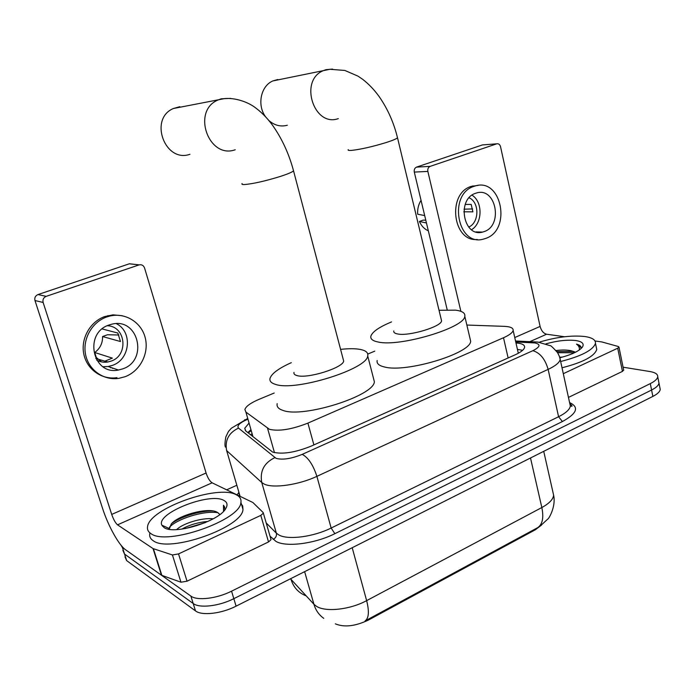 <?xml version="1.0" encoding="UTF-8"?>
<svg xmlns="http://www.w3.org/2000/svg" width="695" height="695" viewBox="0 0 695 695"><rect width="100%" height="100%" fill="white"/><g stroke="black" fill="none" stroke-linecap="round" stroke-linejoin="round"><path stroke-width="1.04" d="M274.195 393.031L259.096 399.312C250.704 402.9 245.969 406.288 244.883 409.485L245.9 412.074L269.469 429.328C279.06 431.499 291.874 429.423 307.902 423.116L503.51 337.744C509.348 335.129 512.562 332.705 513.153 330.464C513.431 328.005 510.478 326.633 504.283 326.355L466.858 325.043M541.483 525.09L535.341 529.772L368.428 620.053C355.293 626.273 344.268 627.542 335.355 623.849M374.761 351.149L367.768 354.059M290.484 578.779L313.923 604.268L316.572 606.361C325.807 612.33 350.219 609.628 366.639 600.636C369.384 611.504 368.854 618.281 365.049 620.956L537.617 527.696C542.5 524.473 543.907 517.749 541.839 507.532C549.232 503.484 553.159 499.375 553.62 495.205L552.872 491.904M658.634 381.364L658.982 383.11C658.643 385.369 656.176 387.671 651.58 390.017L233.833 598.673C219.177 606.188 199.448 608.472 193.201 603.512L124.544 554.071L122.867 550.353L124.544 554.071L193.201 603.512C199.448 608.472 219.177 606.188 233.833 598.673L651.58 390.017C656.176 387.671 658.643 385.369 658.982 383.11L658.634 381.364M659.885 387.671L660.233 389.443C659.894 391.728 657.435 394.056 652.857 396.411L236.091 606.153C221.479 613.711 201.776 615.952 195.504 610.905L126.664 560.613L124.97 556.843M248.862 423.298L244.762 428.268L245.778 430.952L272.657 452.106C282.309 454.556 295.166 452.558 311.221 446.103L515.125 354.832C520.885 352.2 524.03 349.715 524.586 347.387C524.847 344.859 521.971 343.382 515.977 342.956M623.068 367.195L649.973 371.547C655.289 372.468 657.87 374.205 657.731 376.76C657.383 378.992 654.907 381.277 650.303 383.605L231.565 591.167C216.866 598.647 197.119 600.975 190.882 596.093L122.424 547.512L120.739 544.854M226.648 489.836L236.691 485.319M517.436 349.42L522.64 350.297M247.837 432.603L250.739 429.84M236.265 494.77C239.862 496.534 241.408 499.062 240.913 502.355C240.861 520.068 166.47 546.227 150.858 533.569C148.165 531.797 147.062 529.503 147.549 526.68C149.373 508.505 217.987 484.241 236.265 494.77M240.722 503.215L242.685 505.977L242.963 509.339C242.998 527.297 168.755 553.515 153.091 540.623C150.389 538.816 149.269 536.479 149.746 533.621M219.828 514.561L217.952 512.762C209.768 506.342 177.981 515.247 171.205 524.091L169.467 528.626L161.874 525.194C155.532 513.397 209.951 491.973 223.851 500.409C227.282 502.207 227.917 504.926 225.762 508.549C219.246 521.241 174.071 535.246 164.072 527.566L161.874 525.194M217.952 512.762L219.915 514.491M208.022 521.415C198.188 522.284 189.448 524.847 181.812 529.13M213.191 518.818C201.376 517.419 182.133 523.874 176.686 529.59M224.546 510.217L224.859 509.079L223.46 505.222L223.547 511.32M205.294 522.614L185.087 528.626M213.148 510.99C199.83 510.547 180.135 516.958 171.769 523.491M217.787 512.649C202.792 510.356 176.339 519.356 169.406 527.314M224.815 507.35L223.46 505.222M270.868 539.025L271.05 539.65L268.522 541.944L260.799 515.386L178.537 553.915L187.042 581.202L180.961 582.219L161.475 575.225L125.595 549.762C118.862 545.193 108.125 525.768 102.582 508.436L34.976 300.544C34.368 297.738 35.376 295.74 37.999 294.558L46.2 296.348C43.533 297.556 42.499 299.597 43.125 302.455L111.713 514.422C113.528 519.582 115.474 523.057 117.542 524.838L153.03 548.572L172.429 554.966L178.537 553.915M268.522 541.944L187.042 581.202M260.799 515.386L263.362 513.171L263.162 512.545L252.911 502.528L212.123 482.817C209.777 481.27 207.762 477.995 206.085 473.008L144.543 267.914C143.526 265.394 141.737 264.378 139.165 264.873L129.287 263.822L37.999 294.558M129.287 263.822L132.667 264.143M139.009 264.925L46.2 296.348M109.141 324.973C83.426 332.931 92.513 375.665 118.445 370.027L122.798 368.854C148.721 360.271 138.331 317.094 111.747 324.209L109.141 324.973M103.051 366.734L108.151 366.517L112.425 365.379C130.26 359.515 132.893 331.663 116.326 323.653M95.771 358.507L107.812 361.999L111.096 361.113C128.905 355.397 125.804 325.981 107.247 325.755M101.6 361.913L96.301 357.508L94.72 352.495L112.347 358.125L105.084 361.096M96.648 360.071C100.132 361.982 103.85 362.625 107.812 361.999M112.573 368.463L113.172 368.228M110.74 367.837L111.339 367.603M122.198 315.73L113.024 314.852L104.78 316.546C90.142 321.629 80.55 338.647 83.8 354.068C86.884 369.531 101.983 380.052 116.977 377.663M125.222 376.664C140.147 371.017 149.208 353.355 145.264 337.909C141.519 322.411 125.378 312.237 109.767 316.06L106.656 316.99C91.966 322.089 82.34 339.177 85.598 354.667C88.691 370.192 103.842 380.756 118.888 378.341L125.222 376.664M118.88 334.99L107.499 334.755L102.582 336.536L120.47 341.532L117.837 333.044L102.2 328.935M94.72 352.495C100.097 348.516 102.712 343.2 102.582 336.536M540.006 341.931C556.825 336.979 571.707 335.172 584.677 336.502C592.149 337.579 595.745 339.864 595.467 343.356C593.104 350.106 581.498 356.161 560.657 361.504M596.214 346.961L596.753 349.507C594.416 356.353 582.836 362.442 562.02 367.777M575.173 352.4L571.255 350.775C567.172 349.854 562.099 349.776 556.026 350.532M546.001 343.825C557.39 340.689 567.32 339.594 575.79 340.541C582.097 341.532 584.339 343.651 582.523 346.901C579.387 351.01 571.898 354.615 560.057 357.708M571.255 350.775L575.573 352.2M562.516 357.074L559.831 357.213M581.003 348.638L581.124 348.126C581.324 346.301 579.778 344.972 576.485 344.138C578.77 345.702 579.708 347.648 579.309 349.976M573.297 351.409L556.86 351.592M574.478 352.739L557.616 352.713M581.15 347.682L576.485 344.138M179.814 106.709L173.403 108.507C148.548 118.793 164.993 163.264 189.926 154.29M293.985 372.398C293.611 373.884 294.628 374.944 297.026 375.587C307.477 378.975 343.174 367.803 343.669 361.061L343.165 359.141M340.593 349.377C348.768 348.482 355.354 348.499 360.358 349.446C365.952 350.575 368.411 352.756 367.716 355.97C367.142 369.184 295.436 391.537 275.62 384.422C271.189 383.127 269.33 381.077 270.051 378.254C271.762 373.458 278.843 368.263 291.309 362.668M373.337 377.741L374.37 381.746C374.058 395.881 302.838 418.381 282.874 410.38C278.408 408.912 276.514 406.671 277.175 403.665M277.826 79.517L272.944 80.907C260.799 85.798 256.811 105.154 265.568 116.76M393.796 330.933C393.457 332.445 394.786 333.461 397.783 333.991C409.042 336.406 441.256 326.728 441.577 320.882L441.203 319.335M439.023 310.265L455.538 310.152C462.323 311.039 465.415 313.106 464.807 316.347C464.503 327.805 399.825 347.144 378.288 342.044C372.676 340.95 370.218 338.969 370.895 336.085C372.442 331.706 379.314 326.989 391.528 321.924M469.907 337.996L470.671 341.228C470.576 353.503 406.297 372.928 384.665 367.03C379.036 365.752 376.534 363.581 377.159 360.505M268.861 120.504C274.525 125.439 280.684 127.011 287.339 125.239M623.641 370.009L622.451 371.391L617.707 348.212L563.306 373.693M622.451 371.391L568.458 397.41M447.198 309.779L414.29 172.073C413.925 169.65 414.68 167.99 416.574 167.104L430.162 166.366C428.25 167.269 427.477 168.954 427.851 171.422L460.881 311.343M564.644 336.745L546.583 334.226C543.499 333.383 541.336 330.785 540.102 326.424L500.53 146.671C499.853 144.438 498.584 143.491 496.716 143.83L482.382 144.942L416.574 167.104M482.382 144.942L483.564 144.838M496.656 143.856L430.162 166.366M617.707 348.212L618.976 347.135L618.255 346.492L601.844 341.94L595.007 340.967M475.562 193.297C456.337 199.152 463.461 237.742 482.539 232.087L484.259 231.565C503.406 225.354 495.935 186.816 476.588 192.975L475.562 193.297M425.783 220.167L423.116 220.124L419.406 221.47L426.452 222.965M479.567 232.434L480.01 232.017M478.073 185.4L471.132 186.425C446.868 193.549 452.749 242.181 477.291 239.471M485.814 238.385C511.824 229.854 501.59 177.451 475.215 185.956L473.981 186.347C447.815 194.226 457.414 246.725 483.312 239.149L485.814 238.385M472.609 208.926L464.025 209.195M419.406 221.47C421.413 225.971 424.384 229.089 428.329 230.818M421.04 200.308C418.477 204.434 417.347 209.065 417.66 214.199L424.688 215.58M468.691 227.083C479.368 222.782 479.68 202.228 469.099 197.806M463.782 211.81L472.887 211.845L471.184 204.408L465.216 204.443M471.531 229.732C482.599 223.243 482.929 201.811 472.027 195.156M274.473 452.654L267.575 428.363M535.341 529.772L535.167 529.008M368.428 620.053L368.202 619.254M251.885 433.836L250.6 434.827M313.897 444.904L307.902 423.116M252.997 436.764L245.9 412.074M508.132 357.968L503.51 337.744M323.748 618.341C318.944 614.893 315.669 610.201 313.923 604.268L304.636 571.664M290.797 578.631L291.031 579.439C293.533 587.457 298.589 592.939 306.191 595.884M352.209 547.721L366.639 600.636L541.839 507.532L530.511 457.979M652.857 396.411L650.303 383.605M236.091 606.153L231.565 591.167M195.504 610.905L190.882 596.093M126.664 560.613L122.424 547.512M247.698 419.267L247.351 419.415C239.601 422.916 236.656 425.809 238.515 428.111L276.123 458.379C282.674 460.09 291.37 458.752 302.221 454.365L532.865 350.688C540.293 346.901 540.979 344.32 534.898 342.948L515.742 341.923M559.518 356.743L560.196 359.402C559.536 362.564 555.514 365.891 548.138 369.384L316.885 476.353C298.972 484.858 273.3 488.559 264.3 484.12L261.754 482.521L276.367 533.178L278.964 535.02C288.095 540.197 313.567 536.879 331.15 528.035L558.58 416.739C565.834 413.091 569.752 409.529 570.334 406.045L569.744 403.3M569.587 402.596C579.413 407.174 577.024 413.482 562.429 421.526L334.86 533.673L331.15 528.035L316.885 476.353C313.184 464.955 308.302 457.623 302.221 454.365M539.998 342.331L534.872 341.897L532.761 342.739M334.86 533.673C315.052 543.716 286.253 547.408 276.037 541.457L270.034 536.158M237.065 494.875L238.802 492.512M274.82 457.649C264.083 462.879 259.721 471.167 261.754 482.521L226.648 450.603L240.096 496.334M238.941 492.955L239.645 496.117M266.202 522.953L276.367 533.178C276.862 535.949 275.785 538.008 273.135 539.355M532.865 350.688C540.058 352.817 545.149 359.046 548.138 369.384L558.58 416.739L562.429 421.526M247.351 419.415L244.544 419.841M238.515 428.111C228.698 432.777 224.746 440.274 226.648 450.603M162.439 526.15L162.882 525.646M206.085 473.008L111.713 514.422M212.123 482.817L117.542 524.838M161.475 575.225L153.03 548.572M43.125 302.455L34.976 300.544M153.421 548.755L161.865 575.417M180.961 582.219L172.429 554.966M242.086 183.576C241.478 184.305 242.32 184.627 244.614 184.54C253.223 183.793 265.038 181.117 280.05 176.53C287.773 174.019 292.265 172.125 293.533 170.831L293.316 170.049M235.231 149.755C208.743 159.442 191.403 111.139 217.856 100.063L221.253 98.803L230.757 98.369M348.238 149.633C347.674 150.363 348.847 150.615 351.766 150.381C361.122 149.303 372.685 146.654 386.455 142.449C392.857 140.373 396.541 138.818 397.505 137.775L397.358 137.15M338.317 118.61C313.888 127.576 298.763 80.377 323.34 70.647L326.007 69.674L332.514 69.083M540.102 326.424L514.752 337.553M546.583 334.226L529.851 341.662M427.851 171.422L414.29 172.073M250.999 430.752L248.271 432.959M518.305 353.269L513.153 330.464M540.545 525.733L547.851 519C548.511 519.261 556.2 506.681 553.62 495.205L543.733 451.333M660.233 389.443L657.731 376.76M569.804 403.578C571.881 405.394 572.541 406.271 571.776 406.21L570.334 406.045L560.196 359.402C560.17 358.134 559.266 355.831 557.477 352.495C552.881 347.43 550.414 345.146 550.066 345.65L537.834 342.062L515.534 340.984M247.507 418.59L231.305 428.259C228.247 432.012 229.385 429.275 225.832 436.955C224.833 442.576 224.702 445.964 225.449 447.12M245.457 430.657L244.762 428.268M240.913 502.355L242.963 509.339M139.165 264.873L129.444 263.77M263.362 513.171L271.05 539.65M108.151 366.517L118.445 370.027M107.89 315.626L109.767 316.06M595.467 343.356L596.753 349.507M582.01 347.587L582.523 346.901M343.669 361.061L293.533 170.831C288.99 153.812 281.962 138.566 272.44 125.109C267.002 117.716 260.894 111.6 254.135 106.787C246.994 101.791 235.171 97.691 224.806 98.551L173.403 108.507M367.716 355.97L374.37 381.746M441.577 320.882L397.505 137.775C393.761 122.502 387.619 108.733 379.07 96.466C374.179 89.69 368.689 83.965 362.608 79.273L357.942 76.12L344.876 70.456L329.986 69.283L272.944 80.907M464.807 316.347L470.671 341.228M496.716 143.83L482.443 144.925M618.976 347.135L623.702 370.279M475.884 231.904L482.539 232.087M472.357 186.034L475.215 185.956"/></g></svg>
